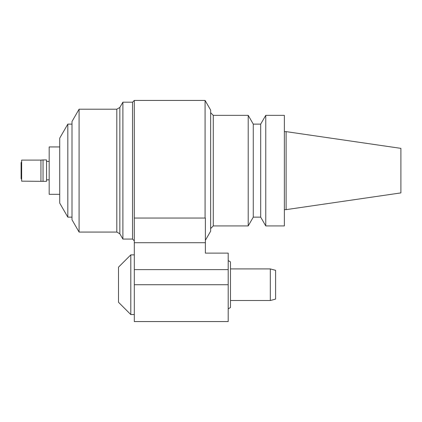 <?xml version="1.0" encoding="UTF-8"?>
<svg xmlns="http://www.w3.org/2000/svg" width="422" height="422" viewBox="0 0 422 422"><rect width="100%" height="100%" fill="white"/><g stroke="black" fill="none" stroke-linecap="round" stroke-linejoin="round"><path stroke-width="0.63" d="M130.794 254.877L118.508 267.163L118.508 302.263L130.794 314.548L130.794 254.877L134.301 254.877M130.794 314.548L134.301 314.548M205.382 242.719L205.382 218.042L134.301 218.042L134.301 321.569L228.202 321.569L228.202 253.121L205.382 253.121L205.382 242.719L134.301 242.719M205.382 240.303L210.647 231.182L210.647 110.084L205.076 100.431L205.076 218.042M79.088 232.063L71.998 219.778L71.998 121.489L79.088 109.203L79.088 232.063L116.815 232.063L116.815 109.203L119.853 107.452L122.892 102.187L122.892 239.079L132.55 239.079L132.55 102.187L134.301 100.431L134.301 218.042M21.643 161.948L21.1 162.649L21.1 178.617L21.643 179.318M40.934 160.102L21.643 160.102L21.643 181.165L43.039 181.339L43.039 159.927L40.934 160.102L40.934 181.165M43.039 159.927L46.547 159.927L46.547 181.339L43.039 181.339M49.179 161.42L46.547 161.42M59.713 146.94L49.179 146.94L49.179 194.326L59.713 194.326M59.713 138.163L59.713 203.103L67.821 217.145L67.821 124.121L59.713 138.163M71.998 124.121L67.821 124.121M116.815 109.203L79.088 109.203M119.853 107.452L119.853 233.814L122.892 239.079M132.55 102.187L122.892 102.187M253.274 124.121L253.274 217.145L260.69 217.145L260.69 124.121L253.274 124.121L248.21 115.348L213.284 115.348L213.284 225.918L210.647 228.55M213.284 115.348L210.647 112.716M248.21 115.348L248.21 225.918L213.284 225.918M260.69 124.121L265.76 115.348L265.76 225.918L260.69 217.145M265.76 115.348L284.365 115.348L284.365 225.918L265.76 225.918M286.116 209.639L400.9 192.901L400.9 148.365L286.116 131.627L286.116 209.639L284.365 209.639M286.116 131.627L284.365 131.627M275.587 299.098L275.587 270.328L270.323 268.919L270.323 300.511L275.587 299.098M230.481 300.511L270.323 300.511M228.202 308.846L230.481 307.527L230.481 261.898L228.202 260.58M134.301 269.632L228.202 269.632M134.301 284.713L228.202 284.713M205.076 100.431L134.301 100.431M49.179 179.846L46.547 179.846M71.998 217.145L67.821 217.145M116.815 232.063L119.853 233.814M132.55 239.079L134.301 240.835M253.274 217.145L248.21 225.918M230.481 268.919L270.323 268.919"/></g></svg>
